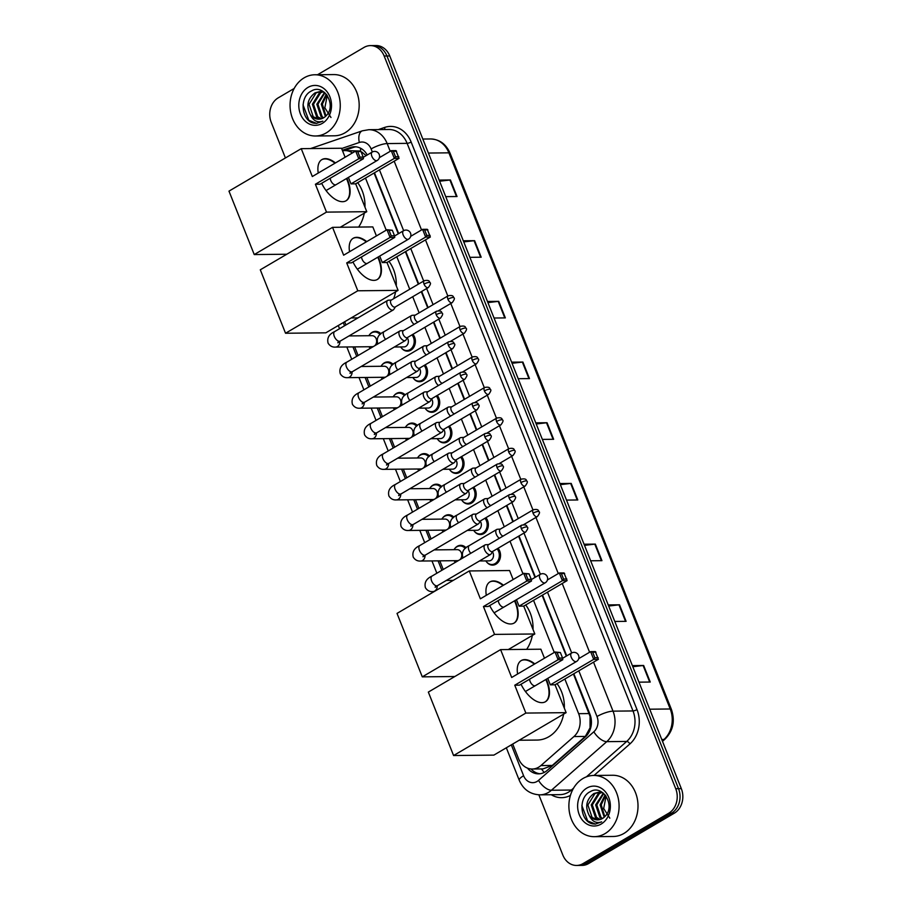 <?xml version="1.0" encoding="UTF-8"?>
<svg xmlns="http://www.w3.org/2000/svg" width="911" height="911" viewBox="0 0 911 911"><rect width="100%" height="100%" fill="white"/><g stroke="black" fill="none" stroke-linecap="round" stroke-linejoin="round"><path stroke-width="1.37" d="M412.911 334.314A9.793 8.04 89.4 0 1 410.872 350.188A9.793 8.04 89.4 0 1 407.456 351.156A9.793 8.04 89.4 0 1 401.5 348.036M425.073 364.878A9.793 8.04 89.4 0 1 423.034 380.764A9.793 8.04 89.4 0 1 419.618 381.732A9.793 8.04 89.4 0 1 413.662 378.6M437.246 395.454A9.793 8.04 89.4 0 1 435.196 411.328A9.793 8.04 89.4 0 1 431.791 412.296A9.793 8.04 89.4 0 1 425.824 409.164M449.408 426.018A9.793 8.04 89.4 0 1 447.358 441.892A9.793 8.04 89.4 0 1 443.953 442.86A9.793 8.04 89.4 0 1 437.986 439.74M461.57 456.582A9.793 8.04 89.4 0 1 459.52 472.456A9.793 8.04 89.4 0 1 456.115 473.424A9.793 8.04 89.4 0 1 450.148 470.304M473.731 487.146A9.793 8.04 89.4 0 1 471.693 503.02A9.793 8.04 89.4 0 1 468.277 503.988A9.793 8.04 89.4 0 1 462.321 500.868M485.893 517.71A9.793 8.04 89.4 0 1 483.855 533.584A9.793 8.04 89.4 0 1 480.439 534.552A9.793 8.04 89.4 0 1 474.483 531.432M498.055 548.274A9.793 8.04 89.4 0 1 496.017 564.148A9.793 8.04 89.4 0 1 492.6 565.116A9.793 8.04 89.4 0 1 486.645 561.996M381.789 365.174A9.793 8.04 89.4 0 1 384.271 362.897A9.793 8.04 89.4 0 1 387.687 361.929A9.793 8.04 89.4 0 1 393.085 364.389M393.951 395.738A9.793 8.04 89.4 0 1 396.444 393.461A9.793 8.04 89.4 0 1 399.849 392.493A9.793 8.04 89.4 0 1 405.247 394.953M406.124 426.302A9.793 8.04 89.4 0 1 408.606 424.025A9.793 8.04 89.4 0 1 412.011 423.057A9.793 8.04 89.4 0 1 417.409 425.517M418.286 456.866A9.793 8.04 89.4 0 1 420.768 454.589A9.793 8.04 89.4 0 1 424.173 453.621A9.793 8.04 89.4 0 1 429.582 456.081M369.627 334.61A9.793 8.04 89.4 0 1 372.109 332.333A9.793 8.04 89.4 0 1 375.526 331.365A9.793 8.04 89.4 0 1 380.923 333.825M430.447 487.431A9.793 8.04 89.4 0 1 432.93 485.153A9.793 8.04 89.4 0 1 436.335 484.185A9.793 8.04 89.4 0 1 441.744 486.645M442.609 518.006A9.793 8.04 89.4 0 1 445.092 515.717A9.793 8.04 89.4 0 1 448.508 514.749A9.793 8.04 89.4 0 1 453.906 517.209M454.771 548.57A9.793 8.04 89.4 0 1 457.254 546.293A9.793 8.04 89.4 0 1 460.67 545.325A9.793 8.04 89.4 0 1 466.068 547.773M366.108 155.644L361.906 152.069M512.711 744.036L518.518 758.612A18.368 15.066 -90.6 0 0 532.252 769.021L543.013 768.907L552.282 765.445L585.317 736.43L590.043 727.832L590.066 716.399L573.418 673.981M566.312 656.114L542.113 595.304M535.008 577.437L518.598 536.203M512.847 521.764L506.425 505.639M500.686 491.2L494.263 475.075M488.524 460.636L482.101 444.511M476.362 430.072L469.939 413.947M464.189 399.508L457.777 383.383M452.027 368.944L445.616 352.819M439.865 338.38L433.454 322.243M427.703 307.804L421.292 291.679M418.308 284.198L405.372 251.698M398.266 233.831L374.068 173.022M359.606 151.01L344.962 150.588A18.368 15.066 -90.6 0 0 342.559 150.839M352.466 152.934A18.368 15.066 -90.6 0 0 344.962 150.588M532.252 769.021A18.368 15.066 -90.6 0 0 540.906 765.57L573.93 736.555A18.368 15.066 -90.6 0 0 578.644 713.677L564.854 679.025M554.275 652.447L533.539 600.349M522.971 573.782L510.023 541.248M504.273 526.797L497.861 510.672M492.111 496.233L485.7 480.108M479.949 465.669L473.538 449.544M467.787 435.105L461.365 418.98M455.625 404.541L449.203 388.416M443.463 373.977L437.041 357.852M431.302 343.413L424.879 327.288M419.128 312.849L412.717 296.724M409.734 289.243L396.809 256.731M386.23 230.164L365.493 178.066M344.665 321.754L345.941 324.954M350.063 335.316L350.302 335.908M354.664 346.886L358.103 355.518M362.225 365.88L362.464 366.473M366.837 377.45L370.265 386.082M374.387 396.444L374.626 397.037M378.999 408.014L382.426 416.646M386.549 427.008L386.788 427.612M391.161 438.578L394.6 447.221M398.722 457.573L398.95 458.176M403.322 469.154L406.761 477.785M410.884 488.137L411.123 488.74M415.484 499.718L418.923 508.349M423.046 518.712L423.285 519.304M427.646 530.282L431.085 538.913M435.207 549.276L435.447 549.868M439.808 560.846L443.247 569.477M447.369 579.84L447.608 580.432M394.565 409.529A9.793 8.04 89.4 0 1 394.087 408.959M406.727 440.093A9.793 8.04 89.4 0 1 406.26 439.523M418.889 470.657A9.793 8.04 89.4 0 1 418.422 470.087M429.776 499.57A9.178 7.527 89.4 0 0 431.097 501.198A9.793 8.04 89.4 0 1 430.584 500.651M317.529 74.748L364.024 47.418A18.368 15.066 89.4 0 1 370.413 45.607A18.368 15.066 89.4 0 1 384.157 56.015L675.723 788.698A18.368 15.066 89.4 0 1 668.765 813.204L582.96 863.639A18.368 15.066 89.4 0 1 576.561 865.45A18.368 15.066 89.4 0 1 562.827 855.042L538.856 794.836M285.416 157.956L271.25 122.359A18.368 15.066 89.4 0 1 278.219 97.853L294.173 88.469M576.561 865.45L582.163 865.393A18.368 15.066 89.4 0 0 588.563 863.582L674.368 813.147A18.368 15.066 89.4 0 0 681.326 788.641L389.76 55.958A18.368 15.066 89.4 0 0 376.015 45.55L373.214 45.584A18.368 15.066 89.4 0 1 386.959 55.981L678.524 788.664A18.368 15.066 89.4 0 1 671.566 813.181L585.762 863.605A18.368 15.066 89.4 0 1 579.362 865.416A18.368 15.066 89.4 0 0 585.762 863.605L671.566 813.181A18.368 15.066 89.4 0 0 678.524 788.664L386.959 55.981A18.368 15.066 89.4 0 0 373.214 45.584L370.413 45.607M367.235 154.984A18.368 15.066 -90.6 0 0 354.527 146.762A18.368 15.066 -90.6 0 0 350.576 147.445L342.331 150.269M527.503 768.132A18.368 15.066 -90.6 0 0 538.572 773.849A18.368 15.066 -90.6 0 0 547.215 770.399L585.204 737.033A18.368 15.066 -90.6 0 0 589.918 714.156L573.839 673.741M566.722 655.874L542.523 595.065M535.417 577.198L519.008 535.964M513.257 521.525L506.846 505.4M501.096 490.961L494.673 474.836M488.934 460.397L482.511 444.272M476.772 429.833L470.349 413.708M464.599 399.269L458.187 383.132M452.437 368.693L446.026 352.568M440.275 338.129L433.864 322.004M428.113 307.565L421.702 291.44M418.718 283.959L405.782 251.459M398.676 233.58L374.478 172.783M539.972 773.746A18.368 15.066 89.4 0 1 531.033 768.964M344.005 150.634L353.377 147.411A18.368 15.066 89.4 0 1 355.928 146.83M584.065 544.22L595.35 544.106L601.943 560.664L590.647 560.777M608.218 604.915L619.503 604.802L626.096 621.348L614.8 621.461M632.371 665.599L643.656 665.485L650.249 682.043L638.953 682.157M511.606 362.157L522.903 362.043L529.485 378.589L518.2 378.714M487.465 301.473L498.75 301.347L505.343 317.905L494.047 318.019M463.312 240.777L474.597 240.663L481.19 257.209L469.894 257.335M439.159 180.093L450.444 179.968L457.037 196.525L445.741 196.639M559.912 483.536L571.208 483.422L577.79 499.968L566.505 500.093M535.759 422.852L547.055 422.727L553.637 439.284L542.352 439.398M536.215 423.979L546.509 422.772A4.897 1.196 -21.7 0 1 547.055 422.727M560.367 484.663L570.662 483.456A4.897 1.196 -21.7 0 1 571.208 483.422M439.603 181.221L449.909 180.014A4.897 1.196 -21.7 0 1 450.444 179.968M463.756 241.905L474.062 240.698A4.897 1.196 -21.7 0 1 474.597 240.663M487.909 302.6L498.215 301.393A4.897 1.196 -21.7 0 1 498.75 301.347M512.062 363.284L522.356 362.077A4.897 1.196 -21.7 0 1 522.903 362.043M632.815 666.727L643.12 665.52A4.897 1.196 -21.7 0 1 643.656 665.485M608.662 606.043L618.968 604.836A4.897 1.196 -21.7 0 1 619.503 604.802M584.509 545.359L594.815 544.14A4.897 1.196 -21.7 0 1 595.35 544.106M326.138 132.972A30.61 25.109 89.4 0 1 315.479 135.99A30.61 25.109 89.4 0 1 290.723 112.315A30.61 25.109 89.4 0 1 304.183 77.799A30.61 25.109 89.4 0 1 314.842 74.77A30.61 25.109 89.4 0 1 339.587 98.456A30.61 25.109 89.4 0 1 326.138 132.972M314.842 74.77L333.756 74.577A30.61 25.109 89.4 0 1 358.501 98.251A30.61 25.109 89.4 0 1 345.053 132.778A30.61 25.109 89.4 0 1 334.394 135.796L315.479 135.99M320.706 91.499L316.14 92.854L309.045 104.287L313.259 116.767L319.078 119.182M324.248 92.262L320.148 91.499L315.024 92.865C307.497 98.73 305.948 106.029 310.366 114.763A13.836 11.353 89.4 0 0 318.804 119.182A13.836 11.353 89.4 0 0 323.621 117.815A13.836 11.353 89.4 0 0 326.559 115.321C336.74 104.879 323.815 83.413 311.63 90.895C298.717 96.6 301.347 121.117 313.988 123.19L316.436 123.418L322.836 121.163C317.427 122.996 313.27 120.867 310.366 114.763M322.938 91.84L320.592 92.808L313.486 104.241L317.711 116.722L321.367 118.794M322.38 91.704L319.476 92.82L312.371 104.253L316.595 116.733L320.797 118.942M324.51 92.466L316.823 104.207L321.048 116.688L323.086 118.111M324.92 92.831L317.939 104.196L322.152 116.676L323.667 117.792M326.742 94.79L322.38 104.15L325.944 115.993M326.263 94.209L321.276 104.161L325.375 116.528M307.998 87.399A19.962 16.375 89.4 0 1 329.873 96.737A19.962 16.375 89.4 0 1 322.312 123.372A19.962 16.375 89.4 0 1 300.436 114.034A19.962 16.375 89.4 0 1 307.998 87.399M330.978 117.485L324.84 107.805L327.254 95.496M303.033 104.856L308.829 120.275L316.652 123.418M357.659 182.667A33.673 27.615 89.4 0 1 364.969 207.161M364.286 213.151A33.673 27.615 89.4 0 1 358.615 227.067M346.92 178.283A23.88 12.367 -120.4 0 1 347.66 180.036A23.88 12.367 -120.4 0 1 346.1 200.762A23.88 12.367 -120.4 0 1 321.651 183.282M315.4 184.25L358.752 158.765L355.677 151.044L312.325 176.529L301.245 148.664L228.98 191.128L254.237 254.568L326.491 212.115L315.4 184.25L320.091 184.204L363.443 158.719L358.752 158.765L359.925 157.125L357.727 151.613L355.677 151.044L361.018 151.579L357.727 151.613M318.258 173.044A23.88 12.367 -120.4 0 1 321.902 159.584A23.88 12.367 -120.4 0 1 335.43 162.944M326.491 212.115L366.769 211.694L355.677 183.828L350.986 183.874L348.412 177.406M345.11 157.261L341.523 148.242L301.245 148.664M254.237 254.568L286.783 254.237M340.281 227.26L366.769 211.694M359.925 157.125L363.216 157.091L361.018 151.579M363.443 158.719L363.216 157.091M379.386 157.66L391.274 150.679L395.966 150.622L399.041 158.355L355.677 183.828M399.041 158.355L394.338 158.4L350.986 183.874M398.802 156.726L395.511 156.76L394.338 158.4L391.274 150.679L393.313 151.237L395.511 156.76M396.604 151.203L393.313 151.237M321.685 159.732A23.88 12.367 -120.4 0 1 324.988 158.924A23.88 12.367 -120.4 0 1 334.986 163.206M330.249 178.237A4.897 2.539 59.6 0 0 331.991 182.655A4.897 2.539 59.6 0 0 335.305 184.853M346.476 178.545A23.88 12.367 -120.4 0 1 345.873 200.887M388.963 261.343A33.673 27.615 89.4 0 1 396.274 285.838M395.602 291.827A33.673 27.615 89.4 0 1 393.62 298.706M378.236 256.959A23.88 12.367 -120.4 0 1 378.976 258.713A23.88 12.367 -120.4 0 1 377.416 279.438A23.88 12.367 -120.4 0 1 352.967 261.958M346.715 262.926L390.067 237.441L386.993 229.72L343.641 255.194L332.549 227.34L260.295 269.804L285.542 333.244L357.795 290.78L346.715 262.926L351.407 262.869L394.759 237.395L390.067 237.441L391.229 235.801L389.031 230.289L386.993 229.72L392.322 230.255L389.031 230.289M349.562 251.721A23.88 12.367 -120.4 0 1 353.217 238.261A23.88 12.367 -120.4 0 1 366.746 241.62M357.795 290.78L398.084 290.37L386.993 262.505L382.301 262.55L379.728 256.082M376.414 235.938L372.827 226.919L332.549 227.34M285.542 333.244L325.819 332.834L398.084 290.37M391.229 235.801L394.52 235.767L392.322 230.255M394.759 237.395L394.52 235.767M410.702 236.336L422.579 229.344L427.27 229.299L430.345 237.019L386.993 262.505M430.345 237.019L425.653 237.076L382.301 262.55M430.106 235.402L426.815 235.437L425.653 237.076L422.579 229.344L424.617 229.914L426.815 235.437M427.908 229.879L424.617 229.914M352.99 238.397A23.88 12.367 -120.4 0 1 356.303 237.6A23.88 12.367 -120.4 0 1 366.29 241.882M361.553 256.902A4.897 2.539 59.6 0 0 363.307 261.332A4.897 2.539 59.6 0 0 366.621 263.53M377.78 257.221A23.88 12.367 -120.4 0 1 377.188 279.563M525.704 604.95A33.673 27.615 89.4 0 1 533.015 629.444M532.343 635.434A33.673 27.615 89.4 0 1 526.66 649.349M514.977 600.565A23.88 12.367 -120.4 0 1 515.717 602.319A23.88 12.367 -120.4 0 1 514.146 623.044A23.88 12.367 -120.4 0 1 489.708 605.564M483.445 606.532L526.809 581.059L523.734 573.326L480.37 598.812L469.29 570.946L397.025 613.41L422.283 676.862L494.536 634.398L483.445 606.532L488.148 606.487L531.5 581.002L526.809 581.059L527.97 579.419L525.772 573.896L523.734 573.326L529.063 573.862L525.772 573.896M486.303 595.327A23.88 12.367 -120.4 0 1 489.959 581.878A23.88 12.367 -120.4 0 1 503.487 585.226M494.536 634.398L534.814 633.976L523.734 606.111L519.042 606.168L516.457 599.7M513.155 579.544L509.568 570.525L469.29 570.946M422.283 676.862L454.828 676.52M508.327 649.543L534.814 633.976M527.97 579.419L531.261 579.385L529.063 573.862M531.5 581.002L531.261 579.385M547.431 579.943L559.32 572.962L564.011 572.917L567.086 580.637L523.734 606.111M567.086 580.637L562.394 580.683L519.042 606.168M566.847 579.009L563.556 579.043L562.394 580.683L559.32 572.962L561.358 573.531L563.556 579.043M564.649 573.486L561.358 573.531M489.731 582.015A23.88 12.367 -120.4 0 1 493.033 581.207A23.88 12.367 -120.4 0 1 503.031 585.5M498.294 600.52A4.897 2.539 59.6 0 0 500.037 604.95A4.897 2.539 59.6 0 0 503.362 607.136M514.521 600.839A23.88 12.367 -120.4 0 1 513.918 623.181M563.647 714.11A33.673 27.615 89.4 0 1 548.809 736.737A33.673 27.615 89.4 0 1 537.091 740.062L519.168 740.244M557.008 683.626A33.673 27.615 89.4 0 1 564.33 708.12M546.281 679.242A23.88 12.367 -120.4 0 1 547.021 680.995A23.88 12.367 -120.4 0 1 545.461 701.721A23.88 12.367 -120.4 0 1 521.012 684.241M514.761 685.209L558.113 659.735L555.038 652.003L511.686 677.488L500.594 649.623L428.341 692.087L453.587 755.538L525.841 713.074L514.761 685.209L519.452 685.163L562.804 659.678L558.113 659.735L559.274 658.084L557.076 652.572L555.038 652.003L560.379 652.538L557.076 652.572M517.607 674.003A23.88 12.367 -120.4 0 1 521.263 660.555A23.88 12.367 -120.4 0 1 534.791 663.903M525.841 713.074L566.13 712.653L555.038 684.787L550.346 684.833L547.773 678.365M544.471 658.22L540.872 649.201L500.594 649.623M453.587 755.538L493.864 755.117L566.13 712.653M559.274 658.084L562.565 658.049L560.379 652.538M562.804 659.678L562.565 658.049M578.747 658.619L590.624 651.638L595.316 651.581L598.39 659.313L555.038 684.787M598.39 659.313L593.699 659.359L550.346 684.833M598.151 657.685L594.86 657.719L593.699 659.359L590.624 651.638L592.674 652.196L594.86 657.719M595.965 652.162L592.674 652.196M521.035 660.691A23.88 12.367 -120.4 0 1 524.349 659.883A23.88 12.367 -120.4 0 1 534.336 664.165M529.598 679.196A4.897 2.539 59.6 0 0 531.352 683.626A4.897 2.539 59.6 0 0 534.666 685.812M545.826 679.515A23.88 12.367 -120.4 0 1 545.233 701.846M373.624 346.396A5.512 4.521 89.4 0 1 372.178 346.704L335.476 347.091C332.39 347.319 329.941 346.032 328.108 343.208C326.821 338.095 328.996 334.223 334.644 331.593A5.512 2.858 59.6 0 0 334.291 336.375A5.512 2.858 59.6 0 0 334.417 336.683A5.512 2.858 59.6 0 0 340.236 341.09L393.256 309.934A5.512 2.858 59.6 0 0 393.78 309.421L395.408 306.893M370.276 348.366A9.178 7.527 89.4 0 1 368.955 346.738M368.841 335.715A9.178 7.527 89.4 0 1 371.631 332.891A9.178 7.527 89.4 0 1 374.831 331.98A9.178 7.527 89.4 0 1 380.103 334.519M388.485 300.22A5.512 2.858 59.6 0 0 388.382 300.22A5.512 2.858 59.6 0 0 387.665 300.436A5.512 2.858 59.6 0 0 387.312 305.219A5.512 2.858 59.6 0 0 392.436 310.15A5.512 2.858 59.6 0 0 393.256 309.934M424.036 284.141A3.974 2.061 59.6 0 1 424.298 280.679L391.149 300.163A3.974 2.061 59.6 0 0 390.887 303.614A3.974 2.061 59.6 0 0 394.6 307.178A3.974 2.061 59.6 0 0 395.18 307.018L428.329 287.546C430.459 284.71 431.028 283.07 430.015 282.638A3.974 0.968 -21.7 0 0 429.252 282.387A3.974 0.968 158.3 0 0 424.036 284.141A3.974 2.061 59.6 0 0 428.329 287.546M349.027 335.92L372.064 335.681A5.512 4.521 89.4 0 1 376.459 339.644A5.512 4.521 89.4 0 1 374.546 345.861M385.786 376.96A5.512 4.521 89.4 0 1 384.34 377.268L347.638 377.655C344.552 377.894 342.103 376.596 340.27 373.772C338.983 368.659 341.158 364.787 346.818 362.157A5.512 2.858 59.6 0 0 346.453 366.939A5.512 2.858 59.6 0 0 346.579 367.247A5.512 2.858 59.6 0 0 352.398 371.654L405.418 340.498A5.512 2.858 59.6 0 0 405.942 339.985L407.581 337.457M382.438 378.93A9.178 7.527 89.4 0 1 381.117 377.302M381.003 366.279A9.178 7.527 89.4 0 1 383.793 363.455A9.178 7.527 89.4 0 1 386.993 362.544A9.178 7.527 89.4 0 1 392.265 365.083M400.646 330.784A5.512 2.858 59.6 0 0 400.544 330.784A5.512 2.858 59.6 0 0 399.827 331A5.512 2.858 59.6 0 0 399.474 335.783A5.512 2.858 59.6 0 0 404.598 340.714A5.512 2.858 59.6 0 0 405.418 340.498M436.198 314.705A3.974 2.061 59.6 0 1 436.46 311.243L403.311 330.727A3.974 2.061 59.6 0 0 403.061 334.178A3.974 2.061 59.6 0 0 406.761 337.742A3.974 2.061 59.6 0 0 407.354 337.594L440.491 318.11C442.621 315.274 443.19 313.635 442.177 313.202A3.974 0.968 -21.7 0 0 441.414 312.951A3.974 0.968 158.3 0 0 436.198 314.705A3.974 2.061 59.6 0 0 440.491 318.11M361.189 366.495L384.226 366.245A5.512 4.521 89.4 0 1 388.621 370.208A5.512 4.521 89.4 0 1 386.708 376.425M397.959 407.524A5.512 4.521 89.4 0 1 396.501 407.832L359.799 408.219C356.725 408.458 354.265 407.16 352.432 404.336C351.145 399.223 353.331 395.351 358.98 392.721A5.512 2.858 59.6 0 0 358.615 397.503A5.512 2.858 59.6 0 0 358.74 397.822A5.512 2.858 59.6 0 0 364.559 402.218L417.58 371.062A5.512 2.858 59.6 0 0 418.103 370.549L419.743 368.021M394.6 409.495A9.178 7.527 89.4 0 1 393.279 407.866M393.165 396.854A9.178 7.527 89.4 0 1 395.955 394.019A9.178 7.527 89.4 0 1 399.155 393.108A9.178 7.527 89.4 0 1 404.427 395.647M412.808 361.348A5.512 2.858 59.6 0 0 412.706 361.348A5.512 2.858 59.6 0 0 411.988 361.565A5.512 2.858 59.6 0 0 411.635 366.347A5.512 2.858 59.6 0 0 416.76 371.278A5.512 2.858 59.6 0 0 417.58 371.062M448.371 345.269A3.974 2.061 59.6 0 1 448.622 341.807L415.484 361.291A3.974 2.061 59.6 0 0 415.222 364.742A3.974 2.061 59.6 0 0 418.923 368.306A3.974 2.061 59.6 0 0 419.515 368.158L452.665 348.674C454.794 345.838 455.352 344.199 454.338 343.766A3.974 0.968 -21.7 0 0 453.576 343.515A3.974 0.968 158.3 0 0 448.371 345.269A3.974 2.061 59.6 0 0 452.665 348.674M373.351 397.059L396.387 396.82A5.512 4.521 89.4 0 1 400.783 400.772A5.512 4.521 89.4 0 1 398.87 406.989M410.121 438.1A5.512 4.521 89.4 0 1 408.675 438.396L371.961 438.783C368.887 439.022 366.427 437.724 364.605 434.9C363.307 429.787 365.493 425.915 371.141 423.285A5.512 2.858 59.6 0 0 370.777 428.068A5.512 2.858 59.6 0 0 370.914 428.386A5.512 2.858 59.6 0 0 376.721 432.793L429.741 401.626A5.512 2.858 59.6 0 0 430.265 401.113L431.905 398.585M406.761 440.059A9.178 7.527 89.4 0 1 405.452 438.43M405.327 427.418A9.178 7.527 89.4 0 1 408.117 424.583A9.178 7.527 89.4 0 1 411.316 423.683A9.178 7.527 89.4 0 1 416.589 426.223M424.97 391.912A5.512 2.858 59.6 0 0 424.868 391.924A5.512 2.858 59.6 0 0 424.162 392.129A5.512 2.858 59.6 0 0 423.797 396.911A5.512 2.858 59.6 0 0 428.922 401.842A5.512 2.858 59.6 0 0 429.741 401.626M460.533 375.833A3.974 2.061 59.6 0 1 460.795 372.371L427.646 391.855A3.974 2.061 59.6 0 0 427.384 395.317A3.974 2.061 59.6 0 0 431.085 398.87A3.974 2.061 59.6 0 0 431.677 398.722L464.826 379.238C466.956 376.402 467.514 374.763 466.5 374.341A3.974 0.968 -21.7 0 0 465.737 374.079A3.974 0.968 158.3 0 0 460.533 375.833A3.974 2.061 59.6 0 0 464.826 379.238M385.512 427.623L408.561 427.384A5.512 4.521 89.4 0 1 412.945 431.336A5.512 4.521 89.4 0 1 411.032 437.553M422.283 468.664A5.512 4.521 89.4 0 1 420.836 468.971L384.123 469.347C381.049 469.586 378.589 468.288 376.767 465.464C375.469 460.351 377.655 456.479 383.303 453.849A5.512 2.858 59.6 0 0 382.939 458.632A5.512 2.858 59.6 0 0 383.075 458.95A5.512 2.858 59.6 0 0 388.883 463.357L441.903 432.201A5.512 2.858 59.6 0 0 442.439 431.677L444.067 429.149M418.935 470.634A9.178 7.527 89.4 0 1 417.614 468.994M417.5 457.982A9.178 7.527 89.4 0 1 420.29 455.147A9.178 7.527 89.4 0 1 423.478 454.247A9.178 7.527 89.4 0 1 428.751 456.787M437.132 422.476A5.512 2.858 59.6 0 0 437.029 422.488A5.512 2.858 59.6 0 0 436.323 422.693A5.512 2.858 59.6 0 0 435.959 427.475A5.512 2.858 59.6 0 0 441.083 432.406A5.512 2.858 59.6 0 0 441.903 432.201M472.695 406.397A3.974 2.061 59.6 0 1 472.957 402.947L439.808 422.419A3.974 2.061 59.6 0 0 439.546 425.881A3.974 2.061 59.6 0 0 443.247 429.434A3.974 2.061 59.6 0 0 443.839 429.286L476.988 409.802C479.118 406.966 479.676 405.327 478.662 404.905A3.974 0.968 -21.7 0 0 477.911 404.643A3.974 0.968 158.3 0 0 472.695 406.397A3.974 2.061 59.6 0 0 476.988 409.802M397.674 458.187L420.723 457.948A5.512 4.521 89.4 0 1 425.107 461.911A5.512 4.521 89.4 0 1 423.194 468.117M434.445 499.228A5.512 4.521 89.4 0 1 432.998 499.535L396.285 499.911C393.21 500.15 390.751 498.852 388.929 496.028C387.642 490.927 389.817 487.055 395.465 484.413A5.512 2.858 59.6 0 0 395.101 489.196A5.512 2.858 59.6 0 0 395.237 489.514A5.512 2.858 59.6 0 0 401.045 493.921L454.065 462.765A5.512 2.858 59.6 0 0 454.6 462.241L456.229 459.713M429.662 488.547A9.178 7.527 89.4 0 1 432.452 485.711A9.178 7.527 89.4 0 1 435.652 484.811A9.178 7.527 89.4 0 1 440.924 487.351M449.305 453.04A5.512 2.858 59.6 0 0 449.191 453.052A5.512 2.858 59.6 0 0 448.485 453.257A5.512 2.858 59.6 0 0 448.121 458.039A5.512 2.858 59.6 0 0 453.257 462.982A5.512 2.858 59.6 0 0 454.065 462.765M484.857 436.961A3.974 2.061 59.6 0 1 485.119 433.511L451.97 452.983A3.974 2.061 59.6 0 0 451.708 456.445A3.974 2.061 59.6 0 0 455.409 460.009A3.974 2.061 59.6 0 0 456.001 459.85L489.15 440.366C491.28 437.531 491.838 435.902 490.835 435.469A3.974 0.968 -21.7 0 0 490.072 435.207A3.974 0.968 158.3 0 0 484.857 436.961A3.974 2.061 59.6 0 0 489.15 440.366M409.848 488.751L432.884 488.512A5.512 4.521 89.4 0 1 437.269 492.475A5.512 4.521 89.4 0 1 435.367 498.681M446.606 529.792A5.512 4.521 89.4 0 1 445.16 530.1L408.447 530.475C405.372 530.714 402.924 529.416 401.091 526.592C399.804 521.491 401.979 517.619 407.627 514.988A5.512 2.858 59.6 0 0 407.274 519.771A5.512 2.858 59.6 0 0 407.399 520.079A5.512 2.858 59.6 0 0 413.218 524.485L466.227 493.329A5.512 2.858 59.6 0 0 466.762 492.805L468.391 490.277M443.258 531.762A9.178 7.527 89.4 0 1 441.937 530.134M441.824 519.111A9.178 7.527 89.4 0 1 444.614 516.286A9.178 7.527 89.4 0 1 447.813 515.375A9.178 7.527 89.4 0 1 453.086 517.915M461.467 483.616A5.512 2.858 59.6 0 0 461.353 483.616A5.512 2.858 59.6 0 0 460.647 483.821A5.512 2.858 59.6 0 0 460.283 488.603A5.512 2.858 59.6 0 0 465.419 493.546A5.512 2.858 59.6 0 0 466.227 493.329M497.019 467.525A3.974 2.061 59.6 0 1 497.281 464.075L464.132 483.547A3.974 2.061 59.6 0 0 463.87 487.009A3.974 2.061 59.6 0 0 467.571 490.573A3.974 2.061 59.6 0 0 468.163 490.414L501.312 470.93C503.441 468.095 503.999 466.466 502.997 466.033A3.974 0.968 -21.7 0 0 502.234 465.783A3.974 0.968 158.3 0 0 497.019 467.525A3.974 2.061 59.6 0 0 501.312 470.93M422.009 519.316L445.046 519.076A5.512 4.521 89.4 0 1 449.43 523.039A5.512 4.521 89.4 0 1 447.529 529.245M458.768 560.356A5.512 4.521 89.4 0 1 457.322 560.664L420.62 561.039C417.534 561.278 415.086 559.992 413.252 557.156C411.966 552.055 414.141 548.183 419.789 545.552A5.512 2.858 59.6 0 0 419.436 550.335A5.512 2.858 59.6 0 0 419.561 550.643A5.512 2.858 59.6 0 0 425.38 555.05L478.389 523.893A5.512 2.858 59.6 0 0 478.924 523.37L480.552 520.841M455.42 562.326A9.178 7.527 89.4 0 1 454.099 560.698M453.985 549.675A9.178 7.527 89.4 0 1 456.775 546.851A9.178 7.527 89.4 0 1 459.975 545.94A9.178 7.527 89.4 0 1 465.248 548.479M473.629 514.18A5.512 2.858 59.6 0 0 473.526 514.18A5.512 2.858 59.6 0 0 472.809 514.396A5.512 2.858 59.6 0 0 472.445 519.179A5.512 2.858 59.6 0 0 477.58 524.11A5.512 2.858 59.6 0 0 478.389 523.893M509.181 498.089A3.974 2.061 59.6 0 1 509.443 494.639L476.294 514.123A3.974 2.061 59.6 0 0 476.032 517.573A3.974 2.061 59.6 0 0 479.744 521.138A3.974 2.061 59.6 0 0 480.325 520.978L513.474 501.494C515.603 498.659 516.173 497.03 515.159 496.597A3.974 0.968 -21.7 0 0 514.396 496.347A3.974 0.968 158.3 0 0 509.181 498.089A3.974 2.061 59.6 0 0 513.474 501.494M434.171 549.88L457.208 549.64A5.512 4.521 89.4 0 1 461.592 553.603A5.512 4.521 89.4 0 1 459.691 559.821M485.791 544.744A5.512 2.858 59.6 0 0 485.688 544.744A5.512 2.858 59.6 0 0 484.971 544.96A5.512 2.858 59.6 0 0 484.618 549.743A5.512 2.858 59.6 0 0 489.742 554.674A5.512 2.858 59.6 0 0 490.562 554.457A5.512 2.858 59.6 0 0 491.086 553.934L492.714 551.406M521.343 528.653A3.974 2.061 59.6 0 1 521.604 525.203L488.455 544.687A3.974 2.061 59.6 0 0 488.194 548.137A3.974 2.061 59.6 0 0 491.906 551.702A3.974 2.061 59.6 0 0 492.487 551.542L525.636 532.07C527.765 529.223 528.334 527.594 527.321 527.162A3.974 0.968 -21.7 0 0 526.558 526.911A3.974 0.968 158.3 0 0 521.343 528.653A3.974 2.061 59.6 0 0 525.636 532.07M407.308 337.867A5.512 4.521 89.4 0 1 405.828 346.374A5.512 4.521 89.4 0 1 403.915 346.909L394.338 347.011M411.966 334.884A9.178 7.527 89.4 0 1 409.95 349.653A9.178 7.527 89.4 0 1 406.75 350.553A9.178 7.527 89.4 0 1 400.692 346.943M448.178 295.779C454.27 294.617 453.131 297.498 453.894 297.738A3.974 0.968 -21.7 0 0 453.131 297.487A3.974 0.968 158.3 0 0 447.916 299.229A3.974 2.061 59.6 0 1 448.178 295.779L415.029 315.263A3.974 2.061 59.6 0 0 414.767 318.713A3.974 2.061 59.6 0 0 417.876 322.175M412.364 315.32A5.512 2.858 59.6 0 0 412.25 315.32A5.512 2.858 59.6 0 0 411.544 315.536A5.512 2.858 59.6 0 0 410.907 319.51A5.512 2.858 59.6 0 0 414.141 324.362M419.47 368.431A5.512 4.521 89.4 0 1 417.99 376.938A5.512 4.521 89.4 0 1 416.076 377.473L406.5 377.575M424.127 365.448A9.178 7.527 89.4 0 1 422.112 380.217A9.178 7.527 89.4 0 1 418.912 381.117A9.178 7.527 89.4 0 1 412.854 377.507M460.34 326.343C466.432 325.181 465.293 328.062 466.056 328.302A3.974 0.968 -21.7 0 0 465.293 328.051A3.974 0.968 158.3 0 0 460.078 329.793A3.974 2.061 59.6 0 1 460.34 326.343L427.191 345.827A3.974 2.061 59.6 0 0 426.929 349.277A3.974 2.061 59.6 0 0 430.038 352.739M424.526 345.884A5.512 2.858 59.6 0 0 424.412 345.884A5.512 2.858 59.6 0 0 423.706 346.1A5.512 2.858 59.6 0 0 423.068 350.075A5.512 2.858 59.6 0 0 426.302 354.926M431.632 398.995A5.512 4.521 89.4 0 1 430.163 407.502A5.512 4.521 89.4 0 1 428.238 408.048L418.661 408.139M436.289 396.012A9.178 7.527 89.4 0 1 434.274 410.781A9.178 7.527 89.4 0 1 431.085 411.692A9.178 7.527 89.4 0 1 425.016 408.082M472.502 356.907C478.594 355.745 477.466 358.627 478.218 358.866A3.974 0.968 -21.7 0 0 477.455 358.615A3.974 0.968 158.3 0 0 472.24 360.369A3.974 2.061 59.6 0 1 472.502 356.907L439.353 376.391A3.974 2.061 59.6 0 0 439.091 379.841A3.974 2.061 59.6 0 0 442.199 383.303M436.688 376.448A5.512 2.858 59.6 0 0 436.585 376.448A5.512 2.858 59.6 0 0 435.868 376.664A5.512 2.858 59.6 0 0 435.23 380.65A5.512 2.858 59.6 0 0 438.464 385.49M443.805 429.559A5.512 4.521 89.4 0 1 442.325 438.066A5.512 4.521 89.4 0 1 440.4 438.612L430.823 438.703M448.451 426.576A9.178 7.527 89.4 0 1 446.436 441.345A9.178 7.527 89.4 0 1 443.247 442.256A9.178 7.527 89.4 0 1 437.178 438.646M484.663 387.471C490.756 386.31 489.628 389.191 490.38 389.43A3.974 0.968 -21.7 0 0 489.617 389.179A3.974 0.968 158.3 0 0 484.401 390.933A3.974 2.061 59.6 0 1 484.663 387.471L451.514 406.955A3.974 2.061 59.6 0 0 451.252 410.405A3.974 2.061 59.6 0 0 454.361 413.867M448.85 407.012A5.512 2.858 59.6 0 0 448.747 407.012A5.512 2.858 59.6 0 0 448.03 407.228A5.512 2.858 59.6 0 0 447.392 411.214A5.512 2.858 59.6 0 0 450.626 416.065M455.967 460.123A5.512 4.521 89.4 0 1 454.487 468.63A5.512 4.521 89.4 0 1 452.562 469.176L442.985 469.279M460.613 457.14A9.178 7.527 89.4 0 1 458.609 471.909A9.178 7.527 89.4 0 1 455.409 472.82A9.178 7.527 89.4 0 1 449.339 469.211M496.825 418.035C502.918 416.874 501.79 419.755 502.542 419.994A3.974 0.968 -21.7 0 0 501.779 419.743A3.974 0.968 158.3 0 0 496.563 421.497A3.974 2.061 59.6 0 1 496.825 418.035L463.676 437.519A3.974 2.061 59.6 0 0 463.426 440.97A3.974 2.061 59.6 0 0 466.523 444.431M461.012 437.576A5.512 2.858 59.6 0 0 460.909 437.576A5.512 2.858 59.6 0 0 460.192 437.792A5.512 2.858 59.6 0 0 459.554 441.778A5.512 2.858 59.6 0 0 462.799 446.629M468.129 490.699A5.512 4.521 89.4 0 1 466.648 499.194A5.512 4.521 89.4 0 1 464.735 499.74L455.147 499.843M472.775 487.704A9.178 7.527 89.4 0 1 470.771 502.473A9.178 7.527 89.4 0 1 467.571 503.384A9.178 7.527 89.4 0 1 461.501 499.775M508.987 448.599C515.079 447.438 513.952 450.319 514.704 450.569A3.974 0.968 -21.7 0 0 513.941 450.307A3.974 0.968 158.3 0 0 508.737 452.061A3.974 2.061 59.6 0 1 508.987 448.599L475.849 468.083A3.974 2.061 59.6 0 0 475.588 471.534A3.974 2.061 59.6 0 0 478.685 474.995M473.173 468.14A5.512 2.858 59.6 0 0 473.071 468.152A5.512 2.858 59.6 0 0 472.365 468.356A5.512 2.858 59.6 0 0 471.727 472.342A5.512 2.858 59.6 0 0 474.961 477.193M480.291 521.263A5.512 4.521 89.4 0 1 478.81 529.758A5.512 4.521 89.4 0 1 476.897 530.304L467.309 530.407M484.937 518.268A9.178 7.527 89.4 0 1 482.932 533.037A9.178 7.527 89.4 0 1 479.733 533.948A9.178 7.527 89.4 0 1 473.674 530.339M521.16 479.175C527.241 478.002 526.114 480.894 526.865 481.133A3.974 0.968 -21.7 0 0 526.102 480.871A3.974 0.968 158.3 0 0 520.898 482.625A3.974 2.061 59.6 0 1 521.16 479.175L488.011 498.647A3.974 2.061 59.6 0 0 487.749 502.109A3.974 2.061 59.6 0 0 490.847 505.559M485.335 498.704A5.512 2.858 59.6 0 0 485.233 498.716A5.512 2.858 59.6 0 0 484.527 498.921A5.512 2.858 59.6 0 0 483.889 502.906A5.512 2.858 59.6 0 0 487.123 507.757M492.452 551.827A5.512 4.521 89.4 0 1 490.972 560.322A5.512 4.521 89.4 0 1 489.059 560.869L479.482 560.971M497.099 548.832A9.178 7.527 89.4 0 1 495.094 563.602A9.178 7.527 89.4 0 1 491.894 564.513A9.178 7.527 89.4 0 1 485.836 560.903M533.322 509.739C539.414 508.566 538.276 511.458 539.039 511.697A3.974 0.968 -21.7 0 0 538.276 511.435A3.974 0.968 158.3 0 0 533.06 513.189A3.974 2.061 59.6 0 1 533.322 509.739L500.173 529.211A3.974 2.061 59.6 0 0 499.911 532.673A3.974 2.061 59.6 0 0 503.02 536.124M497.497 529.268A5.512 2.858 59.6 0 0 497.395 529.28A5.512 2.858 59.6 0 0 496.689 529.485A5.512 2.858 59.6 0 0 496.051 533.47A5.512 2.858 59.6 0 0 499.285 538.321M604.972 833.656A30.61 25.109 89.4 0 1 594.314 836.674A30.61 25.109 89.4 0 1 569.557 812.999A30.61 25.109 89.4 0 1 583.017 778.484A30.61 25.109 89.4 0 1 593.676 775.455A30.61 25.109 89.4 0 1 618.421 799.141A30.61 25.109 89.4 0 1 604.972 833.656M593.676 775.455L612.591 775.261A30.61 25.109 89.4 0 1 637.336 798.936A30.61 25.109 89.4 0 1 623.887 833.463A30.61 25.109 89.4 0 1 613.228 836.48L594.314 836.674M599.54 792.183L594.974 793.538L587.88 804.971L592.093 817.452L597.912 819.866M603.082 792.946L598.994 792.183L593.858 793.549C586.342 799.414 584.782 806.713 589.212 815.447A13.836 11.353 89.4 0 0 597.639 819.866A13.836 11.353 89.4 0 0 602.456 818.499A13.836 11.353 89.4 0 0 605.394 816.005C615.585 805.563 602.649 784.098 590.465 791.568C577.563 797.284 580.182 821.802 592.822 823.874L595.27 824.102L601.67 821.847C596.261 823.681 592.116 821.54 589.212 815.447M601.772 792.524L599.427 793.492L592.321 804.925L596.546 817.406L600.212 819.479M601.214 792.388L598.311 793.504L591.216 804.937L595.43 817.418L599.632 819.627M603.344 793.151L595.657 804.891L599.882 817.372L601.92 818.795M603.754 793.515L596.773 804.88L600.998 817.361L602.501 818.477M605.576 795.474L601.226 804.834L604.779 816.677M605.098 794.893L600.11 804.846L604.209 817.213M586.832 788.083A19.962 16.375 89.4 0 1 608.719 797.421A19.962 16.375 89.4 0 1 601.146 824.056A19.962 16.375 89.4 0 1 579.271 814.719A19.962 16.375 89.4 0 1 586.832 788.083M609.823 818.169L603.674 808.49L606.088 796.18M581.867 805.54L587.663 820.948L595.487 824.102M544.231 772.426A18.368 8.586 -131.3 0 1 541.43 768.918M360.642 151.237A18.368 10.146 -108.9 0 1 360.551 148.231M590.522 728.458A18.368 8.586 -131.3 0 1 590.043 727.832M589.178 713.564L578.644 713.677M585.317 736.43L573.93 736.555M552.282 765.445L540.906 765.57M511.31 744.868L523.597 775.739A12.242 10.044 -90.6 0 0 537.023 781.467A12.242 10.044 -90.6 0 0 538.526 780.385L593.847 731.784A12.242 10.044 -90.6 0 0 596.99 716.524L578.804 670.826M593.539 662.172L613.023 711.149A24.495 20.088 89.4 0 1 606.749 741.656L551.417 790.247A24.495 20.088 89.4 0 1 548.422 792.433A24.495 20.088 89.4 0 1 539.893 794.847L559.855 794.643A24.495 20.088 -90.6 0 0 568.384 792.228A24.495 20.088 -90.6 0 0 571.391 790.042L573.611 788.095M572.404 790.338A3.063 1.435 48.7 0 0 571.391 790.042L551.417 790.247A12.242 5.728 -131.3 0 1 538.526 780.385M378.304 129.601L384.613 127.438A27.546 22.593 89.4 0 1 411.134 142.014L637.005 709.589A27.546 22.593 89.4 0 1 629.934 743.911L594.029 775.455M570.411 795.417A27.546 22.593 89.4 0 1 551.257 794.734M384.157 56.015L389.76 55.958M582.96 863.639L588.563 863.582M668.765 813.204L674.368 813.147M675.723 788.698L681.326 788.641M368.841 129.692A24.495 20.088 89.4 0 1 387.164 143.574L407.126 143.357A24.495 20.088 -90.6 0 0 388.803 129.487L368.841 129.692L362.373 130.808L310.594 148.561M593.847 731.784A12.242 5.728 -131.3 0 0 606.749 741.656L626.711 741.44A24.495 20.088 -90.6 0 0 632.997 710.944L407.126 143.357A3.063 0.74 158.3 0 0 411.134 142.014M586.411 776.844L626.711 741.44A3.063 1.435 48.7 0 1 629.934 743.911M596.99 716.524A12.242 2.984 -21.7 0 1 613.023 711.149L632.997 710.944A3.063 0.74 158.3 0 0 637.005 709.589M372.337 151.989L371.119 148.948A12.242 2.984 -21.7 0 1 387.164 143.574L390.227 151.283M394.178 161.201L421.542 229.959M425.483 239.878L447.813 295.995M450.797 303.477L459.975 326.559M462.959 334.041L472.137 357.123M475.121 364.605L484.31 387.687M487.283 395.169L496.472 418.251M499.444 425.733L508.634 448.816M511.606 456.297L520.796 479.38M523.768 486.861L532.958 509.944M535.941 517.425L558.284 573.566M562.224 583.495L589.588 652.242M371.119 148.948A12.242 10.044 -90.6 0 0 359.333 142.469L341.636 148.539M343.265 322.585L344.54 325.785M352.944 346.909L356.702 356.349M365.106 377.473L368.864 386.913M377.268 408.037L381.026 417.477M389.43 438.601L393.188 448.041M401.592 469.165L405.349 478.605M413.753 499.729L417.511 509.169M425.927 530.293L429.685 539.733M438.089 560.857L441.846 570.309M571.687 652.959L547.488 592.15M540.382 574.283L523.973 533.049M518.222 518.61L511.811 502.485M506.06 488.045L499.649 471.909M493.899 457.47L487.476 441.345M481.737 426.906L475.314 410.781M469.575 396.342L463.152 380.217M457.413 365.778L450.991 349.653M445.24 335.214L438.829 319.089M433.078 304.65L426.667 288.525M423.683 281.043L410.759 248.544M403.641 230.665L379.443 169.867M384.579 129.533A3.063 1.685 71.1 0 0 384.613 127.438M359.333 142.469A12.242 6.764 -108.9 0 1 362.373 130.808M506.334 747.794L519.224 780.203A12.242 2.984 -21.7 0 1 523.597 775.739M353.377 147.411L350.576 147.445M428.398 153.048L448.895 152.832A6.126 1.492 -21.7 0 1 450.068 153.23L671.396 709.373A6.126 1.492 158.3 0 0 670.223 708.986L448.895 152.832A24.495 20.088 -90.6 0 0 430.584 138.962C439.557 139.337 446.048 144.086 450.068 153.23M671.396 709.373C675.267 721.011 673.138 730.918 665.03 739.117A6.126 2.858 -131.3 0 1 663.937 739.493A24.495 20.088 -90.6 0 0 670.223 708.986L649.714 709.202M662.331 740.905L663.937 739.493L661.773 739.516M553.091 439.284L546.509 422.772M528.938 378.6L522.356 362.077M504.785 317.905L498.215 301.393M480.632 257.221L474.062 240.698M456.479 196.525L449.909 180.014M577.232 499.98L570.662 483.456M601.385 560.664L594.815 544.14M625.538 621.359L618.968 604.836M649.691 682.043L643.12 665.52M371.882 156.316A4.897 2.539 -120.4 0 1 372.2 152.069A4.897 4.897 0 0 1 379.238 154.483A4.897 4.897 0 0 1 377.165 160.507A4.897 2.539 -120.4 0 1 376.437 160.7A4.897 2.539 -120.4 0 1 371.882 156.316M403.186 234.992A4.897 2.539 -120.4 0 1 403.516 230.745A4.897 4.897 0 0 1 410.542 233.159A4.897 4.897 0 0 1 408.47 239.183A4.897 2.539 -120.4 0 1 407.752 239.377A4.897 2.539 -120.4 0 1 403.186 234.992M539.927 578.61A4.897 2.539 -120.4 0 1 540.246 574.351A4.897 4.897 0 0 1 547.283 576.765A4.897 4.897 0 0 1 545.211 582.801A4.897 2.539 -120.4 0 1 544.493 582.994A4.897 2.539 -120.4 0 1 539.927 578.61M571.243 657.275A4.897 2.539 -120.4 0 1 571.561 653.028A4.897 4.897 0 0 1 578.587 655.442A4.897 4.897 0 0 1 576.526 661.477A4.897 2.539 -120.4 0 1 575.798 661.659A4.897 2.539 -120.4 0 1 571.243 657.275M339.928 341.272A5.512 4.521 89.4 0 1 337.389 346.544A5.512 4.521 89.4 0 1 335.476 347.091M352.09 371.836A5.512 4.521 89.4 0 1 349.551 377.108A5.512 4.521 89.4 0 1 347.638 377.655M364.252 402.411A5.512 4.521 89.4 0 1 361.713 407.672A5.512 4.521 89.4 0 1 359.799 408.219M376.414 432.976A5.512 4.521 89.4 0 1 373.874 438.237A5.512 4.521 89.4 0 1 371.961 438.783M388.576 463.54A5.512 4.521 89.4 0 1 386.048 468.801A5.512 4.521 89.4 0 1 384.123 469.347M400.738 494.104A5.512 4.521 89.4 0 1 398.209 499.365A5.512 4.521 89.4 0 1 396.285 499.911M412.911 524.668A5.512 4.521 89.4 0 1 410.371 529.929A5.512 4.521 89.4 0 1 408.447 530.475M425.073 555.232A5.512 4.521 89.4 0 1 422.533 560.504A5.512 4.521 89.4 0 1 420.62 561.039M437.234 585.796A5.512 4.521 89.4 0 1 434.695 591.068A5.512 4.521 89.4 0 1 432.782 591.603C429.696 591.843 427.248 590.556 425.414 587.732C424.127 582.619 426.302 578.747 431.951 576.116A5.512 2.858 59.6 0 0 431.598 580.899A5.512 2.858 59.6 0 0 431.723 581.207A5.512 2.858 59.6 0 0 437.542 585.614L490.562 554.457M377.974 343.846L377.632 343.231C376.345 338.118 378.52 334.246 384.18 331.615A5.512 2.858 59.6 0 0 383.941 336.706A5.512 2.858 59.6 0 0 385.615 339.347M447.916 299.229A3.974 2.061 59.6 0 0 452.209 302.646L438.498 310.697M390.136 374.41L389.806 373.795C388.507 368.682 390.694 364.81 396.342 362.179A5.512 2.858 59.6 0 0 396.114 367.27A5.512 2.858 59.6 0 0 397.777 369.923M460.078 329.793A3.974 2.061 59.6 0 0 464.371 333.21L450.66 341.261M402.298 404.974L401.967 404.359C400.669 399.246 402.856 395.374 408.504 392.743A5.512 2.858 59.6 0 0 408.276 397.845A5.512 2.858 59.6 0 0 409.939 400.487M472.24 360.369A3.974 2.061 59.6 0 0 476.533 363.774L462.822 371.825M414.459 435.538L414.129 434.923C412.831 429.81 415.017 425.938 420.666 423.308A5.512 2.858 59.6 0 0 420.438 428.409A5.512 2.858 59.6 0 0 422.1 431.051M484.401 390.933A3.974 2.061 59.6 0 0 488.695 394.338L474.984 402.389M426.633 466.102L426.291 465.487C425.004 460.374 427.179 456.502 432.827 453.872A5.512 2.858 59.6 0 0 432.6 458.973A5.512 2.858 59.6 0 0 434.274 461.615M496.563 421.497A3.974 2.061 59.6 0 0 500.856 424.902L487.146 432.953M438.795 496.666L438.453 496.051C437.166 490.949 439.341 487.078 444.989 484.436A5.512 2.858 59.6 0 0 444.762 489.537A5.512 2.858 59.6 0 0 446.436 492.179M508.737 452.061A3.974 2.061 59.6 0 0 513.03 455.466L499.319 463.528M450.956 527.23L450.615 526.615C449.328 521.513 451.503 517.642 457.151 515.011A5.512 2.858 59.6 0 0 456.923 520.101A5.512 2.858 59.6 0 0 458.597 522.743M520.898 482.625A3.974 2.061 59.6 0 0 525.191 486.03L511.481 494.092M463.118 557.805L462.777 557.179C461.49 552.077 463.665 548.206 469.324 545.575A5.512 2.858 59.6 0 0 469.085 550.665A5.512 2.858 59.6 0 0 470.759 553.307M533.06 513.189A3.974 2.061 59.6 0 0 537.353 516.594L523.643 524.656M519.224 780.203C523.278 789.495 530.168 794.381 539.893 794.847M338.277 325.512L339.552 328.712M346.818 346.966L351.714 359.276M358.991 377.53L363.888 389.84M371.153 408.094L376.049 420.404M383.315 438.669L388.211 450.968M395.476 469.233L400.373 481.532M407.638 499.797L412.535 512.096M419.8 530.361L424.697 542.66M431.962 560.925L436.859 573.235M665.03 739.117L662.502 741.338M430.584 138.962L422.818 139.041M363.25 157.33L372.2 152.069M326.07 190.547L377.165 160.507M351.122 317.962L357.966 317.893M394.554 236.006L403.516 230.745M357.374 269.212L408.47 239.183M531.295 579.612L540.246 574.351M494.115 612.83L545.211 582.801M562.599 658.289L571.561 653.028M525.419 691.506L576.526 661.477M424.298 280.679C430.391 279.518 429.263 282.399 430.015 282.638M340.236 341.09L337.844 342.798L338.482 341.124M374.831 331.98L378.327 331.946M334.644 331.593L387.665 300.436M391.377 300.026L388.382 300.22M436.46 311.243C442.552 310.082 441.425 312.963 442.177 313.202M352.398 371.654L350.006 373.362L350.644 371.699M386.993 362.544L390.489 362.51M346.818 362.157L399.827 331M403.539 330.591L400.544 330.784M448.622 341.807C454.714 340.646 453.587 343.527 454.338 343.766M364.559 402.218L362.168 403.926L362.806 402.263M399.155 393.108L402.651 393.074M358.98 392.721L411.988 361.565M415.712 361.155L412.706 361.348M460.795 372.371C466.876 371.21 465.749 374.091 466.5 374.341M376.721 432.793L374.33 434.49L374.979 432.827M411.316 423.683L414.812 423.638M371.141 423.285L424.162 392.129M427.874 391.719L424.868 391.924M472.957 402.947C479.049 401.774 477.911 404.666 478.662 404.905M388.883 463.357L386.503 465.054L387.141 463.392M423.478 454.247L426.974 454.202M383.303 453.849L436.323 422.693M440.036 422.283L437.029 422.488M485.119 433.511C491.211 432.338 490.072 435.23 490.835 435.469M401.045 493.921L398.665 495.618L399.303 493.956M435.652 484.811L439.148 484.777M395.465 484.413L448.485 453.257M452.198 452.858L449.191 453.052M497.281 464.075C503.373 462.902 502.234 465.794 502.997 466.033M413.218 524.485L410.827 526.182L411.465 524.52M447.813 515.375L451.309 515.341M407.627 514.988L460.647 483.821M464.359 483.422L461.353 483.616M509.443 494.639C515.535 493.477 514.408 496.358 515.159 496.597M425.38 555.05L422.989 556.758L423.626 555.084M459.975 545.94L463.471 545.905M419.789 545.552L472.809 514.396M476.521 513.986L473.526 514.18M521.604 525.203C527.697 524.041 526.569 526.922 527.321 527.162M434.148 591.592L432.782 591.603M437.542 585.614L435.151 587.322L435.788 585.648M453.245 580.375L446.333 580.444M431.951 576.116L484.971 544.96M488.683 544.55L485.688 544.744M406.75 350.553L410.246 350.519M384.18 331.615L411.544 315.536M415.257 315.126L412.25 315.32M452.209 302.646C454.338 299.799 454.896 298.17 453.894 297.738M418.912 381.117L422.408 381.083M396.342 362.179L423.706 346.1M427.418 345.69L424.412 345.884M464.371 333.21C466.5 330.363 467.058 328.734 466.056 328.302M431.085 411.692L434.581 411.647M408.504 392.743L435.868 376.664M439.58 376.254L436.585 376.448M476.533 363.774C478.662 360.938 479.22 359.298 478.218 358.866M443.247 442.256L446.743 442.211M420.666 423.308L448.03 407.228M451.742 406.818L448.747 407.012M488.695 394.338C490.824 391.502 491.393 389.862 490.38 389.43M455.409 472.82L458.905 472.786M432.827 453.872L460.192 437.792M463.904 437.382L460.909 437.576M500.856 424.902C502.997 422.066 503.555 420.426 502.542 419.994M467.571 503.384L471.067 503.35M444.989 484.436L472.365 468.356M476.077 467.947L473.071 468.152M513.03 455.466C515.159 452.63 515.717 450.991 514.704 450.569M479.733 533.948L483.229 533.914M457.151 515.011L484.527 498.921M488.239 498.511L485.233 498.716M525.191 486.03C527.321 483.194 527.879 481.555 526.865 481.133M491.894 564.513L495.39 564.478M469.324 545.575L496.689 529.485M500.401 529.086L497.395 529.28M537.353 516.594C539.483 513.758 540.041 512.13 539.039 511.697"/></g></svg>

